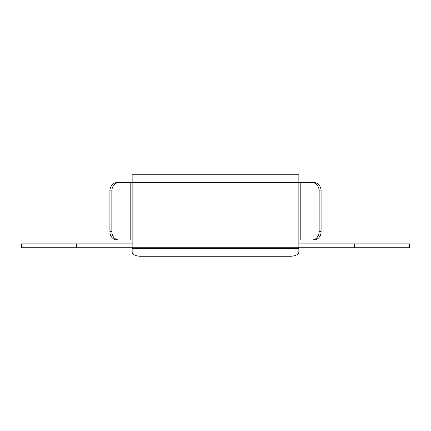 <?xml version="1.0" encoding="UTF-8"?>
<svg xmlns="http://www.w3.org/2000/svg" width="431" height="431" viewBox="0 0 431 431"><rect width="100%" height="100%" fill="white"/><g stroke="black" fill="none" stroke-linecap="round" stroke-linejoin="round"><path stroke-width="0.65" d="M354.433 247.766L354.433 243.876L409.45 243.876L409.45 247.766L76.567 247.766L76.567 243.876L132.139 243.876M76.567 243.876L21.55 243.876L21.55 247.766L76.567 247.766M298.861 174.77L132.139 174.77L132.139 182.555L311.936 182.555A8.334 7.219 90 0 1 319.155 190.89L319.155 231.646A8.334 7.219 90 0 1 311.936 239.986L298.861 239.986L298.861 252.06A8.334 4.17 0 0 1 290.526 256.229L140.474 256.229A8.334 4.17 180 0 1 132.139 252.06L132.139 182.555L119.064 182.555A8.334 7.219 90 0 0 111.844 190.89L111.844 231.646A8.334 7.219 90 0 0 119.064 239.986L298.861 239.986L298.861 174.77M354.433 243.876L298.861 243.876M311.936 239.986L313.881 239.986A8.334 7.219 90 0 0 321.1 231.646L321.1 190.89L319.155 190.89M311.936 182.555L313.881 182.555A8.334 7.219 90 0 1 321.1 190.89M119.064 239.986L117.119 239.986A8.334 7.219 90 0 1 109.9 231.646L109.9 190.89A8.334 7.219 90 0 1 117.119 182.555L119.064 182.555M321.1 231.646L319.155 231.646M300.806 182.555L300.806 239.986M130.194 182.555L130.194 239.986M109.9 231.646L111.844 231.646M109.9 190.89L111.844 190.89M132.139 248.288L298.861 248.288"/></g></svg>
